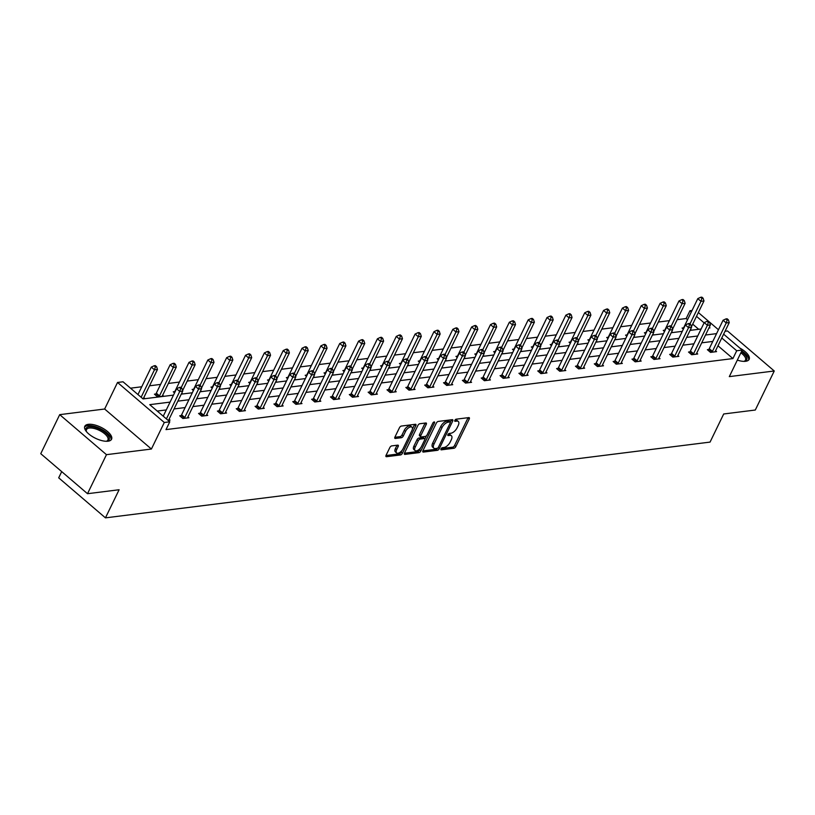 <?xml version="1.0" encoding="UTF-8"?>
<svg xmlns="http://www.w3.org/2000/svg" width="815" height="815" viewBox="0 0 815 815"><rect width="100%" height="100%" fill="white"/><g stroke="black" fill="none" stroke-linecap="round" stroke-linejoin="round"><path stroke-width="1.22" d="M441.007 448.861A1.314 0.642 130.6 0 0 440.986 449.758A1.314 0.642 130.6 0 0 441.322 449.839L453.914 448.26A1.875 0.917 130.6 0 0 455.85 446.569L469.246 418.981A1.875 0.917 130.6 0 0 469.277 417.708A1.875 0.917 130.6 0 0 468.808 417.596L456.206 419.175A1.314 0.642 130.6 0 0 454.852 420.357A1.314 0.642 130.6 0 0 454.831 421.243A1.314 0.642 130.6 0 0 455.167 421.324L456.797 421.121A5.99 2.924 130.6 0 1 458.305 421.477A5.99 2.924 130.6 0 1 458.203 425.552L457.093 427.844A5.99 2.924 130.6 0 1 450.909 433.234L449.279 433.437A1.314 0.642 130.6 0 0 447.934 434.609A1.314 0.642 130.6 0 0 447.914 435.505A1.314 0.642 130.6 0 0 448.24 435.577L449.87 435.373A5.99 2.924 130.6 0 1 451.378 435.73A5.99 2.924 130.6 0 1 451.286 439.805L450.165 442.107A5.99 2.924 130.6 0 1 443.992 447.486L442.362 447.69A1.314 0.642 130.6 0 0 441.007 448.861M88.326 424.33A14.864 6.133 -154.1 0 1 104.483 429.281A14.864 6.133 -154.1 0 1 111.553 439.265A14.864 6.133 -154.1 0 1 108.049 441.2A14.864 6.133 -154.1 0 1 91.891 436.259A14.864 6.133 -154.1 0 1 84.811 426.276A14.864 6.133 -154.1 0 1 88.326 424.33M739.898 348.097A14.864 6.133 -154.1 0 1 749.138 359.364A14.864 6.133 -154.1 0 1 745.623 361.3A14.864 6.133 -154.1 0 1 737.331 360.108M59.709 414.652L106.47 454.668L151.407 449.034L104.646 409.018L59.709 414.652L40.75 453.69L87.511 493.707L119.102 489.754L105.451 517.861L710.059 442.097L723.7 413.979L755.291 410.027L774.25 370.988L727.489 330.961L725.034 331.277M87.511 493.707L106.47 454.668M391.76 445.897A1.875 0.917 130.6 0 0 389.825 447.578L386.065 455.32A1.875 0.917 130.6 0 0 386.035 456.594A1.875 0.917 130.6 0 0 386.514 456.706L400.501 454.953A1.875 0.917 130.6 0 0 402.427 453.272L415.823 425.674A1.875 0.917 130.6 0 0 415.854 424.401A1.875 0.917 130.6 0 0 415.385 424.289L401.398 426.051A1.875 0.917 130.6 0 0 399.462 427.732L394.929 437.074A1.875 0.917 130.6 0 0 394.898 438.348A1.875 0.917 130.6 0 0 395.367 438.46L401.357 437.716A1.875 0.917 130.6 0 0 403.282 436.035L405.534 431.39A5.002 2.445 130.6 0 1 411.962 427.192A5.002 2.445 130.6 0 1 411.881 430.595L403.058 448.759A5.002 2.445 130.6 0 1 396.63 452.967A5.002 2.445 130.6 0 1 396.711 449.554L398.189 446.528A1.875 0.917 130.6 0 0 398.219 445.255A1.875 0.917 130.6 0 0 397.74 445.143L391.76 445.897M723.628 334.17L742.2 350.073L729.313 376.622L774.25 370.988M742.2 350.073L736.709 350.756L721.774 337.981M170.08 402.111L149.756 404.658L169.795 421.803L165.995 429.607L732.919 358.569L736.709 350.756M169.795 421.803L164.294 422.496L117.533 382.469L123.034 381.787L143.063 398.922L173.473 395.112M151.407 449.034L164.294 422.496M422.944 450.695A1.875 0.917 130.6 0 0 422.914 451.968A1.875 0.917 130.6 0 0 423.382 452.081L437.38 450.328A1.875 0.917 130.6 0 0 439.305 448.647L452.702 421.06A1.875 0.917 130.6 0 0 452.733 419.786A1.875 0.917 130.6 0 0 452.264 419.674L438.266 421.426A1.875 0.917 130.6 0 0 436.341 423.107L422.944 450.695M418.941 452.641L404.943 454.393A1.875 0.917 130.6 0 1 404.474 454.281A1.875 0.917 130.6 0 1 404.505 453.008L417.901 425.42A1.875 0.917 130.6 0 1 419.837 423.739L425.817 422.985A1.875 0.917 130.6 0 1 426.296 423.097A1.875 0.917 130.6 0 1 426.265 424.37L420.825 435.556A1.875 0.917 130.6 0 0 420.795 436.83A1.875 0.917 130.6 0 0 421.274 436.942L425.247 436.443A1.875 0.917 130.6 0 0 427.172 434.762L432.826 423.117A1.314 0.642 130.6 0 1 434.507 422.017A1.314 0.642 130.6 0 1 434.487 422.904L420.866 450.96A1.875 0.917 130.6 0 1 418.941 452.641L417.677 451.561L404.413 453.221M61.706 471.63L58.69 477.835L105.451 517.861M155.787 394.002L154.432 394.175L157.59 396.874L163.632 396.121L162.633 395.265M200.225 391.536L201.325 391.394L200.592 390.772M193.4 390.538L192.126 389.448L193.471 389.275M237.909 386.809L239.009 386.667L238.286 386.045M231.083 385.811L229.81 384.721L231.165 384.558M275.602 382.082L276.703 381.95L275.969 381.318M268.777 381.094L267.503 380.004L268.858 379.831M313.296 377.365L314.396 377.223L313.663 376.601M306.471 376.367L305.197 375.277L306.542 375.104M350.98 372.638L352.08 372.506L351.346 371.874M344.154 371.64L342.881 370.55L344.236 370.387M388.673 367.922L389.774 367.779L389.04 367.157M381.848 366.923L380.574 365.833L381.919 365.66M426.357 363.195L427.457 363.052L426.734 362.43M419.531 362.196L418.258 361.106L419.613 360.943M464.051 358.468L465.151 358.335L464.418 357.704M457.225 357.479L455.952 356.389L457.307 356.216M501.745 353.751L502.845 353.608L502.111 352.987M494.919 352.752L493.646 351.662L494.99 351.489M539.428 349.024L540.528 348.881L539.795 348.26M532.602 348.025L531.329 346.935L532.684 346.772M577.122 344.297L578.222 344.164L577.489 343.533M570.296 343.309L569.023 342.219L570.368 342.045M614.805 339.58L615.906 339.437L615.182 338.816M607.98 338.582L606.706 337.491L608.061 337.318M652.499 334.853L653.599 334.721L652.866 334.089M645.674 333.855L644.4 332.764L645.755 332.602M690.193 330.136L691.293 329.994L690.56 329.372M683.367 329.138L682.094 328.048L683.439 327.875M698.71 329.291L692.709 324.156M687.544 319.735L686.159 318.543L677.184 319.674M669.4 320.641L658.337 322.037M650.564 323.005L639.5 324.39M631.717 325.368L620.653 326.754M612.87 327.732L601.806 329.117M594.023 330.095L582.959 331.481M575.176 332.449L564.112 333.844M556.339 334.812L545.276 336.198M537.493 337.176L526.429 338.561M518.646 339.539L507.582 340.925M499.799 341.903L488.735 343.288M480.952 344.266L469.888 345.652M462.115 346.62L451.052 348.005M443.268 348.983L432.205 350.369M424.421 351.346L413.358 352.732M405.575 353.71L394.511 355.096M386.728 356.074L375.664 357.459M367.891 358.427L356.827 359.822M349.044 360.79L337.981 362.176M330.197 363.154L319.134 364.539M311.35 365.517L300.287 366.903M292.504 367.881L281.44 369.266M273.667 370.244L262.603 371.63M254.82 372.598L243.756 373.983M235.973 374.961L224.909 376.347M217.126 377.325L206.063 378.71M198.279 379.688L187.216 381.074M179.443 382.052L168.379 383.437M160.596 384.405L149.532 385.79M141.749 386.768L130.502 388.185M671.346 332.489L672.446 332.357L671.713 331.725M664.52 331.501L663.247 330.411L664.592 330.238M633.652 337.216L634.753 337.074L634.019 336.452M626.827 336.218L625.553 335.128L626.908 334.965M595.969 341.943L597.069 341.801L596.336 341.179M589.143 340.945L587.87 339.855L589.214 339.682M558.275 346.66L559.375 346.528L558.642 345.896M551.449 345.662L550.176 344.582L551.531 344.409M520.581 351.387L521.682 351.245L520.958 350.623M513.756 350.389L512.482 349.299L513.837 349.136M482.898 356.104L483.998 355.972L483.264 355.35M476.072 355.116L474.799 354.026L476.143 353.853M445.204 360.831L446.304 360.699L445.571 360.067M438.378 359.833L437.105 358.743L438.46 358.58M407.52 365.558L408.621 365.415L407.887 364.794M400.695 364.56L399.421 363.47L400.766 363.296M369.827 370.275L370.927 370.142L370.193 369.511M363.001 369.287L361.728 368.197L363.082 368.023M332.133 375.002L333.233 374.859L332.51 374.238M325.307 374.004L324.034 372.913L325.389 372.75M294.449 379.729L295.55 379.586L294.816 378.965M287.624 378.731L286.35 377.64L287.695 377.467M256.756 384.446L257.856 384.313L257.122 383.682M249.93 383.447L248.657 382.367L250.011 382.194M219.072 389.173L220.172 389.03L219.439 388.409M212.246 388.174L210.973 387.084L212.318 386.921M181.378 393.889L182.479 393.757L181.745 393.136M174.553 392.901L173.279 391.811L174.634 391.638M142.829 398.729L144.785 398.484L143.786 397.618M686.159 318.543L689.948 310.739L692.037 310.474M104.646 409.018L117.533 382.469M698.343 312.532L718.463 329.749M708.918 328.017L709.977 327.885L709.274 327.273M704.109 322.862L696.499 316.342M691.334 311.931L689.948 310.739M181.256 394.144L192.32 392.759M200.103 391.781L211.167 390.395M218.95 389.417L230.013 388.032M237.797 387.054L248.85 385.668M256.633 384.69L267.697 383.305M275.48 382.337L286.544 380.941M294.327 379.973L305.391 378.588M313.174 377.61L324.238 376.224M332.021 375.246L343.074 373.861M350.858 372.883L361.921 371.497M369.704 370.53L380.768 369.134M388.551 368.166L399.615 366.781M407.398 365.803L418.462 364.417M426.245 363.439L437.298 362.054M445.082 361.076L456.145 359.69M463.929 358.712L474.992 357.327M482.775 356.359L493.839 354.973M501.622 353.995L512.686 352.61M520.469 351.632L531.523 350.246M539.306 349.268L550.37 347.883M558.153 346.905L569.216 345.519M577 344.551L588.063 343.156M595.846 342.188L606.91 340.802M614.693 339.824L625.747 338.439M633.53 337.461L644.594 336.075M652.377 335.097L663.441 333.712M671.224 332.734L682.287 331.348M690.071 330.381L701.134 328.995M716.579 333.63L705.515 335.016M697.732 335.994L686.668 337.379M678.885 338.347L667.821 339.733M660.048 340.711L648.985 342.096M641.201 343.074L630.138 344.46M622.354 345.438L611.291 346.823M603.508 347.801L592.444 349.187M584.661 350.155L573.597 351.54M565.824 352.518L554.76 353.904M546.977 354.882L535.913 356.267M528.13 357.245L517.067 358.631M509.283 359.609L498.22 360.994M490.436 361.962L479.373 363.358M471.6 364.325L460.536 365.711M452.753 366.689L441.689 368.074M433.906 369.052L422.842 370.438M415.059 371.416L403.995 372.801M396.212 373.779L385.149 375.165M377.376 376.133L366.312 377.518M358.529 378.496L347.465 379.882M339.682 380.86L328.618 382.245M320.835 383.223L309.771 384.609M301.988 385.587L290.924 386.972M283.151 387.94L272.088 389.326M264.305 390.304L253.241 391.689M245.458 392.667L234.394 394.053M226.611 395.031L215.547 396.416M207.764 397.394L196.7 398.78M188.927 399.747L177.864 401.143M712.789 341.434L701.725 342.82M693.942 343.798L682.878 345.183M675.095 346.161L664.031 347.547M656.248 348.525L645.185 349.91M637.411 350.878L626.348 352.263M618.565 353.241L607.501 354.627M599.718 355.605L588.654 356.99M580.871 357.968L569.807 359.354M562.024 360.332L550.96 361.717M543.187 362.685L532.124 364.081M524.34 365.049L513.277 366.434M505.494 367.412L494.43 368.798M486.647 369.776L475.583 371.161M467.8 372.139L456.736 373.525M448.963 374.503L437.899 375.888M430.116 376.856L419.053 378.241M411.269 379.22L400.206 380.605M392.423 381.583L381.359 382.969M373.576 383.947L362.512 385.332M354.739 386.31L343.675 387.696M335.892 388.663L324.828 390.049M317.045 391.027L305.982 392.412M298.198 393.39L287.135 394.776M279.351 395.754L268.288 397.139M260.515 398.117L249.451 399.503M241.668 400.471L230.604 401.866M222.821 402.834L211.757 404.22M203.974 405.198L192.911 406.583M185.127 407.561L174.064 408.947M166.291 409.925L157.234 411.055M732.919 358.569L717.984 345.784M169.062 419.256L170.06 420.112L168.104 420.357M187.908 416.893L188.907 417.749L182.866 418.503L179.708 415.803L181.062 415.63M206.755 414.529L207.754 415.385L201.713 416.149L198.554 413.439L199.909 413.276M225.602 412.166L226.601 413.032L220.559 413.786L217.401 411.076L218.746 410.913M244.439 409.813L245.447 410.668L239.406 411.422L236.248 408.723L237.593 408.549M263.286 407.449L264.284 408.305L258.253 409.059L255.085 406.359L256.44 406.186M282.133 405.086L283.131 405.941L277.09 406.695L273.932 403.995L275.287 403.822M300.98 402.722L301.978 403.578L295.937 404.342L292.779 401.632L294.134 401.469M319.826 400.359L320.825 401.214L314.784 401.978L311.625 399.269L312.98 399.106M338.663 398.005L339.672 398.861L333.63 399.615L330.472 396.915L331.817 396.742M357.51 395.642L358.508 396.498L352.477 397.251L349.309 394.552L350.664 394.379M376.357 393.278L377.355 394.134L371.314 394.888L368.156 392.188L369.511 392.015M395.204 390.915L396.202 391.771L390.161 392.535L387.003 389.825L388.358 389.652M414.051 388.551L415.049 389.407L409.008 390.171L405.85 387.461L407.205 387.298M432.887 386.188L433.896 387.054L427.855 387.808L424.697 385.098L426.041 384.935M451.734 383.834L452.733 384.69L446.702 385.444L443.533 382.744L444.888 382.571M470.581 381.471L471.579 382.327L465.538 383.081L462.38 380.381L463.735 380.208M489.428 379.107L490.426 379.963L484.385 380.717L481.227 378.017L482.582 377.844M508.275 376.744L509.273 377.6L503.232 378.364L500.074 375.654L501.429 375.491M527.111 374.38L528.12 375.246L522.079 376L518.921 373.29L520.265 373.127M545.958 372.027L546.957 372.883L540.926 373.637L537.757 370.937L539.112 370.764M564.805 369.664L565.804 370.519L559.762 371.273L556.604 368.574L557.959 368.4M583.652 367.3L584.65 368.156L578.609 368.91L575.451 366.21L576.806 366.037M602.499 364.937L603.497 365.792L597.456 366.556L594.298 363.847L595.653 363.684M621.336 362.573L622.344 363.429L616.303 364.193L613.145 361.483L614.49 361.32M640.183 360.22L641.181 361.076L635.15 361.829L631.982 359.13L633.337 358.957M659.029 357.856L660.028 358.712L653.987 359.466L650.828 356.766L652.183 356.593M677.876 355.493L678.875 356.349L672.833 357.102L669.675 354.403L671.03 354.23M696.723 353.129L697.721 353.985L691.68 354.749L688.522 352.039L689.877 351.866M715.56 350.766L716.568 351.622L710.527 352.386L707.369 349.676L708.714 349.513M451.378 435.73L450.114 434.65A5.99 2.924 130.6 0 0 448.607 434.293L449.87 435.373M448.077 434.364L448.607 434.293M458.305 421.477L457.042 420.397A5.99 2.924 130.6 0 0 455.534 420.041L456.797 421.121M454.994 420.102L455.534 420.041M441.149 448.617L452.651 447.17A1.875 0.917 130.6 0 0 454.587 445.489L467.983 417.901A1.875 0.917 130.6 0 0 468.075 417.688M450.349 422.221L451.439 419.98A1.875 0.917 130.6 0 0 451.53 419.766M422.853 450.909L436.117 449.248A1.875 0.917 130.6 0 0 437.767 448.036M437.115 448.342A1.314 0.642 130.6 0 0 438.47 447.17L450.226 422.954A1.314 0.642 130.6 0 0 450.247 422.058A1.314 0.642 130.6 0 0 449.921 421.987L448.199 422.201A5.99 2.924 130.6 0 0 442.025 427.58L433.988 444.134A5.99 2.924 130.6 0 0 433.886 448.199A5.99 2.924 130.6 0 0 435.393 448.566L437.115 448.342M449.116 421.294A1.314 0.642 130.6 0 0 448.984 420.978A1.314 0.642 130.6 0 0 448.657 420.897L449.921 421.987M433.886 448.199L432.622 447.119A5.99 2.924 130.6 0 1 432.724 443.054L440.762 426.5A5.99 2.924 130.6 0 1 446.936 421.121L448.657 420.897M420.795 436.83L419.531 435.75A1.875 0.917 130.6 0 1 419.562 434.477L425.002 423.291A1.875 0.917 130.6 0 0 425.094 423.077M426.479 435.73L424.849 439.071M420.52 447.985L419.603 449.88L420.866 450.96M415.192 447.17A5.002 2.445 130.6 0 0 415.11 450.573A5.002 2.445 130.6 0 0 421.538 446.376L424.646 439.978A1.875 0.917 130.6 0 0 424.676 438.704A1.875 0.917 130.6 0 0 424.197 438.592L420.224 439.091A1.875 0.917 130.6 0 0 418.299 440.772L415.192 447.17L413.928 446.09A5.002 2.445 130.6 0 0 413.847 449.493L415.11 450.573M424.676 438.704L423.413 437.624A1.875 0.917 130.6 0 0 422.934 437.512L424.197 438.592M413.928 446.09L417.036 439.693A1.875 0.917 130.6 0 1 418.961 438.012L422.934 437.512M417.677 451.561A1.875 0.917 130.6 0 0 419.603 449.88M396.63 452.967L395.367 451.877A5.002 2.445 130.6 0 1 395.448 448.474L396.925 445.448A1.875 0.917 130.6 0 0 397.017 445.235M411.962 427.192L410.699 426.113A5.002 2.445 130.6 0 0 404.271 430.31L405.534 431.39M394.837 437.288L400.094 436.626A1.875 0.917 130.6 0 0 402.019 434.945L404.271 430.31M412.4 429.047L414.56 424.595A1.875 0.917 130.6 0 0 414.652 424.381M385.974 455.534L399.238 453.863A1.875 0.917 130.6 0 0 401.163 452.182L402.05 450.369M691.405 326.825L703.977 300.949L700.951 301.326L697.793 298.626L683.999 327.049A1.905 0.927 -49.4 0 1 683.622 327.64L682.827 328.679M701.898 298.372L703.111 298.219L701.837 297.139L700.635 297.292L701.898 298.372L700.951 301.326L689.969 323.952M703.111 298.219L703.977 300.949M697.793 298.626L700.635 297.292M711.872 352.212L712.055 351.978A1.905 0.927 130.6 0 0 712.432 351.377L726.226 322.964L729.252 322.587L715.448 351A1.905 0.927 130.6 0 0 715.254 351.571L715.213 351.795M708.103 350.307L708.897 349.268A1.905 0.927 130.6 0 0 709.274 348.677L723.068 320.254L726.226 322.964L727.174 320.01L728.386 319.857L727.123 318.777L725.91 318.92L727.174 320.01M725.91 318.92L723.068 320.254M729.252 322.587L728.386 319.857M672.558 329.189L685.13 303.312L682.114 303.689L678.946 300.99L665.152 329.403A1.905 0.927 -49.4 0 1 664.775 330.004L663.981 331.043M683.052 300.735L684.264 300.582L683.001 299.502L681.788 299.655L683.052 300.735L682.114 303.689L671.122 326.316M684.264 300.582L685.13 303.312M678.946 300.99L681.788 299.655M653.722 331.552L666.283 305.676L663.267 306.053L660.109 303.343L646.305 331.766A1.905 0.927 -49.4 0 1 645.938 332.357L645.134 333.396M664.205 303.099L665.417 302.946L664.154 301.866L662.941 302.019L664.205 303.099L663.267 306.053L652.275 328.679M665.417 302.946L666.283 305.676M660.109 303.343L662.941 302.019M693.035 354.576L693.219 354.342A1.905 0.927 130.6 0 0 693.585 353.741L707.389 325.317L710.405 324.94L696.601 353.364A1.905 0.927 130.6 0 0 696.407 353.934L696.367 354.158M689.256 352.671L690.05 351.632A1.905 0.927 130.6 0 0 690.427 351.041L704.221 322.618L707.389 325.317L708.327 322.363L709.539 322.22L708.276 321.13L707.063 321.283L708.327 322.363M707.063 321.283L704.221 322.618M710.405 324.94L709.539 322.22M674.188 356.939L674.372 356.695A1.905 0.927 130.6 0 0 674.739 356.104L688.543 327.681L691.558 327.304L677.764 355.727A1.905 0.927 130.6 0 0 677.56 356.298L677.52 356.522M670.409 355.034L671.214 353.995A1.905 0.927 130.6 0 0 671.58 353.404L685.384 324.981L688.543 327.681L689.48 324.727L690.692 324.574L689.429 323.494L688.217 323.647L689.48 324.727M688.217 323.647L685.384 324.981M691.558 327.304L690.692 324.574M741.436 351.652A12.867 5.308 -154.1 0 1 744.431 361.289A12.867 5.308 -154.1 0 1 743.942 361.381M743.901 361.381A11.909 4.91 25.9 0 0 745.501 360.098A11.909 4.91 25.9 0 0 740.876 352.814M748.628 360.077A14.772 6.092 25.9 0 0 741.803 350.898M86.441 431.614A12.867 5.308 -154.1 0 1 86.217 431.166A12.867 5.308 -154.1 0 1 100.377 429.485A12.867 5.308 -154.1 0 1 106.847 441.19A12.867 5.308 -154.1 0 1 106.358 441.282M106.317 441.282A11.909 4.91 25.9 0 0 107.916 439.998A11.909 4.91 25.9 0 0 99.787 430.595A11.909 4.91 25.9 0 0 86.492 429.597A11.909 4.91 25.9 0 0 86.472 431.644M111.044 439.978A14.772 6.092 25.9 0 0 100.795 428.812A14.772 6.092 25.9 0 0 84.566 427.121M634.875 333.916L647.436 308.039L644.42 308.416L641.262 305.707L627.458 334.13A1.905 0.927 -49.4 0 1 627.092 334.721L626.297 335.76M645.368 305.462L646.57 305.309L645.307 304.229L644.105 304.372L645.368 305.462L644.42 308.416L633.428 331.043M646.57 305.309L647.436 308.039M641.262 305.707L644.105 304.372M655.341 359.303L655.525 359.058A1.905 0.927 130.6 0 0 655.892 358.468L669.696 330.044L672.711 329.668L658.917 358.091A1.905 0.927 130.6 0 0 658.724 358.661L658.683 358.875M651.572 357.398L652.367 356.359A1.905 0.927 130.6 0 0 652.734 355.758L666.538 327.345L669.696 330.044L670.643 327.09L671.845 326.937L670.582 325.857L669.38 326.01L670.643 327.09M669.38 326.01L666.538 327.345M672.711 329.668L671.845 326.937M616.028 336.279L628.599 310.393L625.574 310.77L622.416 308.07L608.611 336.493A1.905 0.927 -49.4 0 1 608.245 337.084L607.45 338.123M626.521 307.815L627.723 307.673L626.46 306.583L625.258 306.735L626.521 307.815L625.574 310.77L614.591 333.406M627.723 307.673L628.599 310.393M622.416 308.07L625.258 306.735M636.495 361.656L636.678 361.422A1.905 0.927 130.6 0 0 637.055 360.831L650.849 332.408L653.875 332.031L640.07 360.454A1.905 0.927 130.6 0 0 639.877 361.025L639.836 361.239M632.725 359.751L633.52 358.722A1.905 0.927 130.6 0 0 633.887 358.121L647.691 329.708L650.849 332.408L651.796 329.454L652.998 329.301L651.735 328.221L650.533 328.374L651.796 329.454M650.533 328.374L647.691 329.708M653.875 332.031L652.998 329.301M597.181 338.632L609.752 312.756L606.727 313.133L603.569 310.434L589.775 338.857A1.905 0.927 -49.4 0 1 589.398 339.447L588.603 340.487M607.674 310.179L608.886 310.026L607.613 308.946L606.411 309.099L607.674 310.179L606.727 313.133L595.745 335.77M608.886 310.026L609.752 312.756M603.569 310.434L606.411 309.099M617.648 364.02L617.831 363.785A1.905 0.927 130.6 0 0 618.208 363.184L632.002 334.771L635.028 334.395L621.224 362.807A1.905 0.927 130.6 0 0 621.03 363.378L620.989 363.602M613.878 362.115L614.673 361.076A1.905 0.927 130.6 0 0 615.05 360.485L628.844 332.062L632.002 334.771L632.949 331.817L634.162 331.664L632.898 330.584L631.686 330.737L632.949 331.817M631.686 330.737L628.844 332.062M635.028 334.395L634.162 331.664M578.334 340.996L590.906 315.12L587.89 315.497L584.722 312.797L570.928 341.21A1.905 0.927 -49.4 0 1 570.551 341.811L569.756 342.85M588.827 312.542L590.04 312.389L588.776 311.31L587.564 311.462L588.827 312.542L587.89 315.497L576.898 338.123M590.04 312.389L590.906 315.12M584.722 312.797L587.564 311.462M598.811 366.383L598.994 366.149A1.905 0.927 130.6 0 0 599.361 365.548L613.165 337.135L616.181 336.748L602.377 365.171A1.905 0.927 130.6 0 0 602.183 365.741L602.142 365.966M595.032 364.478L595.826 363.439A1.905 0.927 130.6 0 0 596.203 362.848L609.997 334.425L613.165 337.135L614.102 334.181L615.315 334.028L614.052 332.938L612.839 333.091L614.102 334.181M612.839 333.091L609.997 334.425M616.181 336.748L615.315 334.028M559.498 343.36L572.059 317.483L569.043 317.86L565.885 315.15L552.081 343.573A1.905 0.927 -49.4 0 1 551.714 344.174L550.909 345.203M569.98 314.906L571.193 314.753L569.93 313.673L568.717 313.826L569.98 314.906L569.043 317.86L558.051 340.487M571.193 314.753L572.059 317.483M565.885 315.15L568.717 313.826M579.964 368.747L580.148 368.502A1.905 0.927 130.6 0 0 580.514 367.911L594.318 339.488L597.334 339.111L583.54 367.534A1.905 0.927 130.6 0 0 583.336 368.105L583.295 368.329M576.185 366.842L576.989 365.803A1.905 0.927 130.6 0 0 577.356 365.212L591.16 336.789L594.318 339.488L595.256 336.534L596.468 336.381L595.205 335.301L593.992 335.454L595.256 336.534M593.992 335.454L591.16 336.789M597.334 339.111L596.468 336.381M540.651 345.723L553.212 319.847L550.196 320.224L547.038 317.514L533.234 345.937A1.905 0.927 -49.4 0 1 532.867 346.528L532.073 347.567M551.144 317.269L552.346 317.116L551.083 316.037L549.88 316.189L551.144 317.269L550.196 320.224L539.204 342.85M552.346 317.116L553.212 319.847M547.038 317.514L549.88 316.189M561.117 371.11L561.301 370.866A1.905 0.927 130.6 0 0 561.667 370.275L575.471 341.852L578.487 341.475L564.693 369.898A1.905 0.927 130.6 0 0 564.5 370.468L564.459 370.693M557.348 369.205L558.143 368.166A1.905 0.927 130.6 0 0 558.509 367.575L572.313 339.152L575.471 341.852L576.419 338.897L577.621 338.745L576.358 337.665L575.156 337.818L576.419 338.897M575.156 337.818L572.313 339.152M578.487 341.475L577.621 338.745M521.804 348.087L534.375 322.2L531.349 322.587L528.191 319.877L514.387 348.3A1.905 0.927 -49.4 0 1 514.02 348.891L513.226 349.93M532.297 319.633L533.499 319.48L532.236 318.39L531.034 318.543L532.297 319.633L531.349 322.587L520.367 345.214M533.499 319.48L534.375 322.2M528.191 319.877L531.034 318.543M542.27 373.464L542.454 373.229A1.905 0.927 130.6 0 0 542.831 372.638L556.625 344.215L559.65 343.838L545.846 372.261A1.905 0.927 130.6 0 0 545.653 372.832L545.612 373.046M538.501 371.569L539.296 370.53A1.905 0.927 130.6 0 0 539.662 369.929L553.466 341.516L556.625 344.215L557.572 341.261L558.774 341.108L557.511 340.028L556.309 340.181L557.572 341.261M556.309 340.181L553.466 341.516M559.65 343.838L558.774 341.108M502.957 350.44L515.528 324.564L512.503 324.94L509.344 322.241L495.551 350.664A1.905 0.927 -49.4 0 1 495.174 351.255L494.379 352.294M513.45 321.986L514.662 321.833L513.389 320.753L512.187 320.906L513.45 321.986L512.503 324.94L501.52 347.577M514.662 321.833L515.528 324.564M509.344 322.241L512.187 320.906M523.424 375.827L523.607 375.593A1.905 0.927 130.6 0 0 523.984 375.002L537.778 346.579L540.803 346.202L526.999 374.615A1.905 0.927 130.6 0 0 526.806 375.195L526.765 375.409M519.654 373.922L520.449 372.883A1.905 0.927 130.6 0 0 520.826 372.292L534.62 343.869L537.778 346.579L538.725 343.624L539.938 343.472L538.674 342.392L537.462 342.545L538.725 343.624M537.462 342.545L534.62 343.869M540.803 346.202L539.938 343.472M484.11 352.803L496.681 326.927L493.666 327.304L490.498 324.604L476.704 353.017A1.905 0.927 -49.4 0 1 476.327 353.618L475.532 354.657M494.603 324.35L495.815 324.197L494.552 323.117L493.34 323.27L494.603 324.35L493.666 327.304L482.674 349.93M495.815 324.197L496.681 326.927M490.498 324.604L493.34 323.27M504.587 378.191L504.77 377.956A1.905 0.927 130.6 0 0 505.137 377.355L518.941 348.942L521.957 348.555L508.153 376.978A1.905 0.927 130.6 0 0 507.959 377.549L507.918 377.773M500.807 376.286L501.602 375.246A1.905 0.927 130.6 0 0 501.979 374.656L515.773 346.232L518.941 348.942L519.878 345.988L521.091 345.835L519.827 344.755L518.615 344.898L519.878 345.988M518.615 344.898L515.773 346.232M521.957 348.555L521.091 345.835M465.273 355.167L477.835 329.291L474.819 329.668L471.661 326.968L457.857 355.381A1.905 0.927 -49.4 0 1 457.49 355.982L456.685 357.021M475.756 326.713L476.969 326.56L475.705 325.48L474.493 325.633L475.756 326.713L474.819 329.668L463.827 352.294M476.969 326.56L477.835 329.291M471.661 326.968L474.493 325.633M485.74 380.554L485.923 380.31A1.905 0.927 130.6 0 0 486.29 379.719L500.094 351.296L503.11 350.919L489.316 379.342A1.905 0.927 130.6 0 0 489.112 379.912L489.071 380.136M481.96 378.649L482.765 377.61A1.905 0.927 130.6 0 0 483.132 377.019L496.936 348.596L500.094 351.296L501.031 348.341L502.244 348.199L500.981 347.109L499.768 347.261L501.031 348.341M499.768 347.261L496.936 348.596M503.11 350.919L502.244 348.199M446.426 357.53L458.988 331.654L455.972 332.031L452.814 329.321L439.01 357.744A1.905 0.927 -49.4 0 1 438.643 358.335L437.849 359.374M456.92 329.077L458.122 328.924L456.858 327.844L455.656 327.997L456.92 329.077L455.972 332.031L444.98 354.657M458.122 328.924L458.988 331.654M452.814 329.321L455.656 327.997M466.893 382.918L467.077 382.673A1.905 0.927 130.6 0 0 467.443 382.082L481.247 353.659L484.263 353.282L470.469 381.705A1.905 0.927 130.6 0 0 470.275 382.276L470.235 382.5M463.124 381.012L463.918 379.973A1.905 0.927 130.6 0 0 464.285 379.382L478.089 350.959L481.247 353.659L482.195 350.705L483.397 350.552L482.134 349.472L480.932 349.625L482.195 350.705M480.932 349.625L478.089 350.959M484.263 353.282L483.397 350.552M427.58 359.894L440.151 334.007L437.125 334.395L433.967 331.685L420.163 360.108A1.905 0.927 -49.4 0 1 419.796 360.699L419.002 361.738M438.073 331.44L439.275 331.287L438.012 330.207L436.809 330.35L438.073 331.44L437.125 334.395L426.143 357.021M439.275 331.287L440.151 334.007M433.967 331.685L436.809 330.35M448.046 385.271L448.23 385.037A1.905 0.927 130.6 0 0 448.607 384.446L462.4 356.023L465.426 355.646L451.622 384.069A1.905 0.927 130.6 0 0 451.429 384.639L451.388 384.853M444.277 383.376L445.072 382.337A1.905 0.927 130.6 0 0 445.438 381.736L459.242 353.323L462.4 356.023L463.348 353.068L464.55 352.915L463.287 351.836L462.085 351.988L463.348 353.068M462.085 351.988L459.242 353.323M465.426 355.646L464.55 352.915M408.733 362.257L421.304 336.371L418.278 336.748L415.12 334.048L401.326 362.471A1.905 0.927 -49.4 0 1 400.949 363.062L400.155 364.101M419.226 333.793L420.438 333.651L419.165 332.561L417.963 332.714L419.226 333.793L418.278 336.748L407.296 359.384M420.438 333.651L421.304 336.371M415.12 334.048L417.963 332.714M429.199 387.634L429.383 387.4A1.905 0.927 130.6 0 0 429.76 386.809L443.554 358.386L446.579 358.009L432.775 386.422A1.905 0.927 130.6 0 0 432.582 387.003L432.541 387.217M425.43 385.729L426.225 384.69A1.905 0.927 130.6 0 0 426.602 384.099L440.395 355.676L443.554 358.386L444.501 355.432L445.713 355.279L444.45 354.199L443.238 354.352L444.501 355.432M443.238 354.352L440.395 355.676M446.579 358.009L445.713 355.279M389.886 364.611L402.457 338.734L399.442 339.111L396.273 336.412L382.48 364.835A1.905 0.927 -49.4 0 1 382.103 365.426L381.308 366.465M400.379 336.157L401.591 336.004L400.328 334.924L399.116 335.077L400.379 336.157L399.442 339.111L388.449 361.738M401.591 336.004L402.457 338.734M396.273 336.412L399.116 335.077M410.363 389.998L410.546 389.764A1.905 0.927 130.6 0 0 410.913 389.163L424.717 360.75L427.732 360.373L413.928 388.786A1.905 0.927 130.6 0 0 413.735 389.356L413.694 389.58M406.583 388.093L407.378 387.054A1.905 0.927 130.6 0 0 407.755 386.463L421.549 358.04L424.717 360.75L425.654 357.795L426.866 357.642L425.603 356.562L424.391 356.705L425.654 357.795M424.391 356.705L421.549 358.04M427.732 360.373L426.866 357.642M371.049 366.974L383.61 341.098L380.595 341.475L377.437 338.775L363.633 367.188A1.905 0.927 -49.4 0 1 363.266 367.789L362.461 368.828M381.532 338.52L382.744 338.368L381.481 337.288L380.269 337.441L381.532 338.52L380.595 341.475L369.603 364.101M382.744 338.368L383.61 341.098M377.437 338.775L380.269 337.441M391.516 392.361L391.699 392.127A1.905 0.927 130.6 0 0 392.066 391.526L405.87 363.113L408.886 362.726L395.092 391.149A1.905 0.927 130.6 0 0 394.888 391.72L394.847 391.944M387.736 390.456L388.541 389.417A1.905 0.927 130.6 0 0 388.908 388.826L402.712 360.403L405.87 363.113L406.807 360.149L408.02 360.006L406.756 358.916L405.544 359.069L406.807 360.149M405.544 359.069L402.712 360.403M408.886 362.726L408.02 360.006M352.202 369.338L364.763 343.461L361.748 343.838L358.59 341.128L344.786 369.552A1.905 0.927 -49.4 0 1 344.419 370.142L343.624 371.182M362.695 340.884L363.897 340.731L362.634 339.651L361.432 339.804L362.695 340.884L361.748 343.838L350.756 366.465M363.897 340.731L364.763 343.461M358.59 341.128L361.432 339.804M372.669 394.725L372.852 394.48A1.905 0.927 130.6 0 0 373.219 393.889L387.023 365.466L390.039 365.089L376.245 393.513A1.905 0.927 130.6 0 0 376.051 394.083L376.01 394.307M368.9 392.82L369.694 391.781A1.905 0.927 130.6 0 0 370.061 391.19L383.865 362.767L387.023 365.466L387.971 362.512L389.173 362.359L387.909 361.279L386.707 361.432L387.971 362.512M386.707 361.432L383.865 362.767M390.039 365.089L389.173 362.359M333.355 371.701L345.927 345.825L342.901 346.202L339.743 343.492L325.939 371.915A1.905 0.927 -49.4 0 1 325.572 372.506L324.778 373.545M343.849 343.247L345.051 343.095L343.787 342.015L342.585 342.157L343.849 343.247L342.901 346.202L331.919 368.828M345.051 343.095L345.927 345.825M339.743 343.492L342.585 342.157M353.822 397.088L354.005 396.844A1.905 0.927 130.6 0 0 354.382 396.253L368.176 367.83L371.202 367.453L357.398 395.876A1.905 0.927 130.6 0 0 357.204 396.447L357.164 396.661M350.053 395.183L350.847 394.144A1.905 0.927 130.6 0 0 351.214 393.543L365.018 365.13L368.176 367.83L369.124 364.876L370.326 364.723L369.063 363.643L367.86 363.796L369.124 364.876M367.86 363.796L365.018 365.13M371.202 367.453L370.326 364.723M314.509 374.065L327.08 348.178L324.054 348.555L320.896 345.855L307.102 374.279A1.905 0.927 -49.4 0 1 306.725 374.869L305.931 375.909M325.002 345.601L326.214 345.458L324.94 344.368L323.738 344.521L325.002 345.601L324.054 348.555L313.072 371.192M326.214 345.458L327.08 348.178M320.896 345.855L323.738 344.521M334.975 399.442L335.159 399.207A1.905 0.927 130.6 0 0 335.536 398.616L349.329 370.193L352.355 369.816L338.551 398.24A1.905 0.927 130.6 0 0 338.357 398.81L338.317 399.024M331.206 397.547L332 396.508A1.905 0.927 130.6 0 0 332.377 395.907L346.171 367.494L349.329 370.193L350.277 367.239L351.489 367.086L350.226 366.006L349.014 366.159L350.277 367.239M349.014 366.159L346.171 367.494M352.355 369.816L351.489 367.086M295.662 376.418L308.233 350.542L305.218 350.919L302.049 348.219L288.255 376.642A1.905 0.927 -49.4 0 1 287.878 377.233L287.084 378.272M306.155 347.964L307.367 347.811L306.104 346.732L304.892 346.884L306.155 347.964L305.218 350.919L294.225 373.555M307.367 347.811L308.233 350.542M302.049 348.219L304.892 346.884M316.139 401.805L316.322 401.571A1.905 0.927 130.6 0 0 316.689 400.98L330.493 372.557L333.508 372.18L319.704 400.593A1.905 0.927 130.6 0 0 319.511 401.174L319.47 401.388M312.359 399.9L313.154 398.861A1.905 0.927 130.6 0 0 313.531 398.27L327.324 369.847L330.493 372.557L331.43 369.603L332.642 369.45L331.379 368.37L330.167 368.523L331.43 369.603M330.167 368.523L327.324 369.847M333.508 372.18L332.642 369.45M276.825 378.781L289.386 352.905L286.371 353.282L283.213 350.582L269.408 378.995A1.905 0.927 -49.4 0 1 269.042 379.596L268.237 380.636M287.308 350.328L288.52 350.175L287.257 349.095L286.045 349.248L287.308 350.328L286.371 353.282L275.378 375.909M288.52 350.175L289.386 352.905M283.213 350.582L286.045 349.248M297.292 404.169L297.475 403.934A1.905 0.927 130.6 0 0 297.842 403.333L311.646 374.92L314.661 374.533L300.867 402.956A1.905 0.927 130.6 0 0 300.664 403.527L300.623 403.751M293.512 402.264L294.317 401.224A1.905 0.927 130.6 0 0 294.684 400.634L308.488 372.211L311.646 374.92L312.583 371.966L313.795 371.813L312.532 370.723L311.32 370.876L312.583 371.966M311.32 370.876L308.488 372.211M314.661 374.533L313.795 371.813M257.978 381.145L270.539 355.269L267.524 355.646L264.366 352.936L250.562 381.359A1.905 0.927 -49.4 0 1 250.195 381.96L249.4 382.989M268.471 352.691L269.673 352.538L268.41 351.459L267.208 351.611L268.471 352.691L267.524 355.646L256.531 378.272M269.673 352.538L270.539 355.269M264.366 352.936L267.208 351.611M278.445 406.532L278.628 406.288A1.905 0.927 130.6 0 0 278.995 405.697L292.799 377.274L295.814 376.897L282.021 405.32A1.905 0.927 130.6 0 0 281.827 405.89L281.786 406.115M274.675 404.627L275.47 403.588A1.905 0.927 130.6 0 0 275.837 402.997L289.641 374.574L292.799 377.274L293.746 374.319L294.948 374.166L293.685 373.087L292.483 373.239L293.746 374.319M292.483 373.239L289.641 374.574M295.814 376.897L294.948 374.166M239.131 383.508L251.703 357.632L248.677 358.009L245.519 355.299L231.715 383.722A1.905 0.927 -49.4 0 1 231.348 384.313L230.553 385.352M249.624 355.055L250.826 354.902L249.563 353.822L248.361 353.975L249.624 355.055L248.677 358.009L237.695 380.636M250.826 354.902L251.703 357.632M245.519 355.299L248.361 353.975M259.598 408.896L259.781 408.651A1.905 0.927 130.6 0 0 260.158 408.06L273.952 379.637L276.978 379.26L263.174 407.683A1.905 0.927 130.6 0 0 262.98 408.254L262.939 408.478M255.829 406.991L256.623 405.952A1.905 0.927 130.6 0 0 256.99 405.361L270.794 376.938L273.952 379.637L274.899 376.683L276.102 376.53L274.838 375.45L273.636 375.603L274.899 376.683M273.636 375.603L270.794 376.938M276.978 379.26L276.102 376.53M220.284 385.872L232.856 359.986L229.83 360.373L226.672 357.663L212.878 386.086A1.905 0.927 -49.4 0 1 212.501 386.677L211.706 387.716M230.777 357.418L231.99 357.265L230.716 356.175L229.514 356.328L230.777 357.418L229.83 360.373L218.848 382.999M231.99 357.265L232.856 359.986M226.672 357.663L229.514 356.328M240.751 411.249L240.934 411.015A1.905 0.927 130.6 0 0 241.311 410.424L255.105 382.001L258.131 381.624L244.327 410.047A1.905 0.927 130.6 0 0 244.133 410.617L244.093 410.831M236.982 409.354L237.776 408.315A1.905 0.927 130.6 0 0 238.153 407.714L251.947 379.301L255.105 382.001L256.053 379.046L257.265 378.894L256.002 377.814L254.789 377.966L256.053 379.046M254.789 377.966L251.947 379.301M258.131 381.624L257.265 378.894M201.437 388.225L214.009 362.349L210.983 362.726L207.825 360.026L194.031 388.449A1.905 0.927 -49.4 0 1 193.654 389.04L192.86 390.079M211.931 359.772L213.143 359.619L211.88 358.539L210.667 358.692L211.931 359.772L210.983 362.726L200.001 385.363M213.143 359.619L214.009 362.349M207.825 360.026L210.667 358.692M221.914 413.613L222.098 413.378A1.905 0.927 130.6 0 0 222.464 412.787L236.268 384.364L239.284 383.987L225.48 412.4A1.905 0.927 130.6 0 0 225.286 412.981L225.246 413.195M218.135 411.707L218.929 410.668A1.905 0.927 130.6 0 0 219.306 410.077L233.1 381.654L236.268 384.364L237.206 381.41L238.418 381.257L237.155 380.177L235.942 380.33L237.206 381.41M235.942 380.33L233.1 381.654M239.284 383.987L238.418 381.257M182.601 390.589L195.162 364.713L192.146 365.089L188.988 362.39L175.184 390.813A1.905 0.927 -49.4 0 1 174.817 391.404L174.013 392.443M193.084 362.135L194.296 361.982L193.033 360.902L191.82 361.055L193.084 362.135L192.146 365.089L181.154 387.716M194.296 361.982L195.162 364.713M188.988 362.39L191.82 361.055M203.067 415.976L203.251 415.742A1.905 0.927 130.6 0 0 203.618 415.141L217.422 386.728L220.437 386.341L206.643 414.764A1.905 0.927 130.6 0 0 206.439 415.334L206.399 415.558M199.288 414.071L200.093 413.032A1.905 0.927 130.6 0 0 200.459 412.441L214.263 384.018L217.422 386.728L218.359 383.773L219.571 383.62L218.308 382.541L217.096 382.683L218.359 383.773M217.096 382.683L214.263 384.018M220.437 386.341L219.571 383.62M162.287 396.284L162.317 396.07A1.905 0.927 -49.4 0 1 162.521 395.499L176.315 367.076L173.3 367.453L170.141 364.753L156.337 393.166A1.905 0.927 -49.4 0 1 155.971 393.767L155.176 394.806M174.247 364.499L175.449 364.346L174.186 363.266L172.984 363.419L174.247 364.499L173.3 367.453L159.496 395.876A1.905 0.927 -49.4 0 1 159.129 396.467L158.945 396.701M175.449 364.346L176.315 367.076M170.141 364.753L172.984 363.419M184.221 418.339L184.404 418.105A1.905 0.927 130.6 0 0 184.771 417.504L198.575 389.081L201.59 388.704L187.796 417.127A1.905 0.927 130.6 0 0 187.603 417.698L187.562 417.922M180.451 416.434L181.246 415.395A1.905 0.927 130.6 0 0 181.613 414.804L195.417 386.381L198.575 389.081L199.522 386.127L200.724 385.984L199.461 384.894L198.259 385.047L199.522 386.127M198.259 385.047L195.417 386.381M201.59 388.704L200.724 385.984M143.44 398.647L143.481 398.433A1.905 0.927 -49.4 0 1 143.674 397.852L157.478 369.44L154.453 369.816L151.295 367.107L137.959 394.562M155.4 366.862L156.602 366.709L155.339 365.629L154.137 365.782L155.4 366.862L154.453 369.816L141.127 397.272M156.602 366.709L157.478 369.44M151.295 367.107L154.137 365.782M166.403 418.9L179.728 391.445L182.754 391.068L168.95 419.491A1.905 0.927 130.6 0 0 168.756 420.061L168.715 420.285M163.234 416.2L176.57 388.745L179.728 391.445L180.675 388.49L181.877 388.337L180.614 387.257L179.412 387.41L180.675 388.49M179.412 387.41L176.57 388.745M182.754 391.068L181.877 388.337M467.983 417.901L469.246 418.981M454.587 445.489L455.85 446.569M452.651 447.17L453.914 448.26M451.439 419.98L452.702 421.06M438.144 447.659L439.305 448.647M436.117 449.248L437.38 450.328M422.73 451.52L423.382 452.081M446.936 421.121L448.199 422.201M440.762 426.5L442.025 427.58M432.724 443.054L433.988 444.134M404.291 453.833L404.943 454.393M425.002 423.291L426.265 424.37M419.562 434.477L420.825 435.556M433.631 422.18L434.487 422.904M418.961 438.012L420.224 439.091M417.036 439.693L418.299 440.772M396.925 445.448L398.189 446.528M395.448 448.474L396.711 449.554M402.019 434.945L403.282 436.035M400.094 436.626L401.357 437.716M394.715 437.899L395.367 438.46M414.56 424.595L415.823 425.674M401.163 452.182L402.427 453.272M399.238 453.863L400.501 454.953M385.852 456.145L386.514 456.706M712.055 351.978L708.897 349.268M712.432 351.377L709.274 348.677M693.219 354.342L690.05 351.632M693.585 353.741L690.427 351.041M674.372 356.695L671.214 353.995M674.739 356.104L671.58 353.404M655.525 359.058L652.367 356.359M655.892 358.468L652.734 355.758M636.678 361.422L633.52 358.722M637.055 360.831L633.887 358.121M617.831 363.785L614.673 361.076M618.208 363.184L615.05 360.485M598.994 366.149L595.826 363.439M599.361 365.548L596.203 362.848M580.148 368.502L576.989 365.803M580.514 367.911L577.356 365.212M561.301 370.866L558.143 368.166M561.667 370.275L558.509 367.575M542.454 373.229L539.296 370.53M542.831 372.638L539.662 369.929M523.607 375.593L520.449 372.883M523.984 375.002L520.826 372.292M504.77 377.956L501.602 375.246M505.137 377.355L501.979 374.656M485.923 380.31L482.765 377.61M486.29 379.719L483.132 377.019M467.077 382.673L463.918 379.973M467.443 382.082L464.285 379.382M448.23 385.037L445.072 382.337M448.607 384.446L445.438 381.736M429.383 387.4L426.225 384.69M429.76 386.809L426.602 384.099M410.546 389.764L407.378 387.054M410.913 389.163L407.755 386.463M391.699 392.127L388.541 389.417M392.066 391.526L388.908 388.826M372.852 394.48L369.694 391.781M373.219 393.889L370.061 391.19M354.005 396.844L350.847 394.144M354.382 396.253L351.214 393.543M335.159 399.207L332 396.508M335.536 398.616L332.377 395.907M316.322 401.571L313.154 398.861M316.689 400.98L313.531 398.27M297.475 403.934L294.317 401.224M297.842 403.333L294.684 400.634M278.628 406.288L275.47 403.588M278.995 405.697L275.837 402.997M259.781 408.651L256.623 405.952M260.158 408.06L256.99 405.361M240.934 411.015L237.776 408.315M241.311 410.424L238.153 407.714M222.098 413.378L218.929 410.668M222.464 412.787L219.306 410.077M203.251 415.742L200.093 413.032M203.618 415.141L200.459 412.441M156.337 393.166L159.496 395.876M155.971 393.767L159.129 396.467M184.404 418.105L181.246 415.395M184.771 417.504L181.613 414.804M448.984 420.978L450.247 422.058"/></g></svg>
